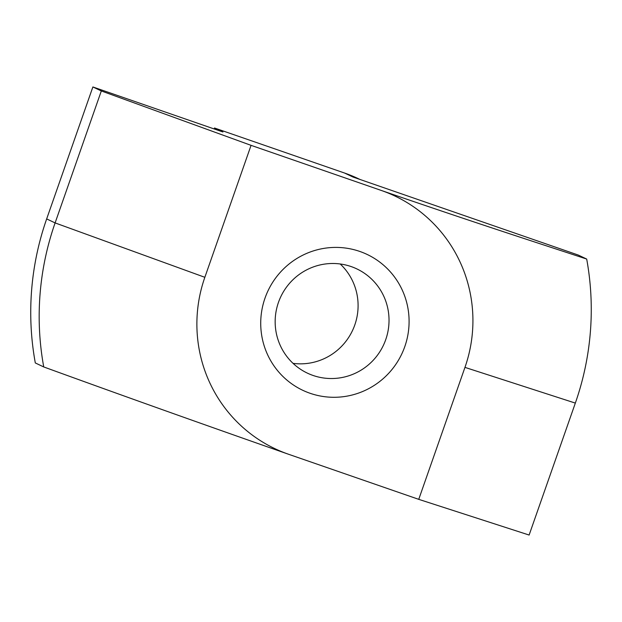 <?xml version="1.0" encoding="UTF-8"?>
<svg xmlns="http://www.w3.org/2000/svg" width="622" height="622" viewBox="0 0 622 622"><rect width="100%" height="100%" fill="white"/><g stroke="black" fill="none" stroke-linecap="round" stroke-linejoin="round"><path stroke-width="0.93" d="M340.211 263.985A57.683 56.765 -64.6 0 1 352.441 330.671A57.683 56.765 -64.6 0 1 293.04 363.357M351.158 266.574A57.683 56.765 -64.6 0 1 356.826 268.898A57.683 56.765 -64.6 0 1 384.637 342.504A57.683 56.765 -64.6 0 1 313.029 375.447A57.683 56.765 -64.6 0 1 307.361 373.122A57.683 56.765 -64.6 0 1 279.55 299.524A57.683 56.765 -64.6 0 1 351.158 266.574M359.741 251.42A75.169 73.964 -64.6 0 1 404.813 346.555A75.169 73.964 -64.6 0 1 310.067 393.275A75.169 73.964 -64.6 0 1 265.003 298.14A75.169 73.964 -64.6 0 1 359.741 251.42M418.746 499.349L529.12 535.044L575.334 403.087A279.69 275.219 115.4 0 0 586.694 259.055L578.258 255.051L352.993 177.037L344.557 173.033L214.497 127.992L222.94 131.996L92.88 86.956L101.316 90.96L55.109 222.917A279.69 275.219 115.4 0 0 43.742 366.949C119.541 394.527 201.194 423.652 288.694 454.309L418.746 499.349L464.961 367.384A139.841 137.61 115.4 0 0 381.115 190.386L251.063 145.346L204.848 277.303A139.841 137.61 115.4 0 0 288.694 454.309M204.848 277.303L55.109 222.917L46.666 218.913L92.88 86.956M43.742 366.949L35.306 362.945A279.69 275.219 115.4 0 1 46.666 218.913M381.115 190.386C469.058 220.74 526.904 239.408 586.694 259.055M101.316 90.96L251.063 145.346M214.162 128.956L214.497 127.992M360.021 179.47L358.303 178.654A139.841 137.61 115.4 0 0 344.557 173.033M464.961 367.384L575.334 403.087"/></g></svg>
